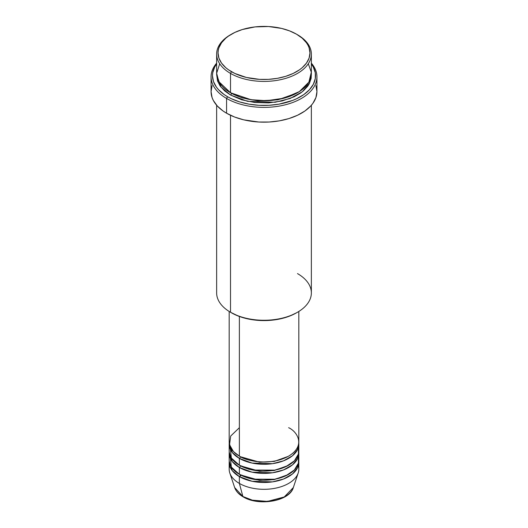 <?xml version="1.0" encoding="UTF-8"?>
<svg xmlns="http://www.w3.org/2000/svg" width="528" height="528" viewBox="0 0 528 528"><rect width="100%" height="100%" fill="white"/><g stroke="black" fill="none" stroke-linecap="round" stroke-linejoin="round"><path stroke-width="0.79" d="M298.32 465.795A34.822 20.104 180 0 1 298.195 473.015L293.337 487.555L284.255 496.96L267.511 501.415L252.371 500.174L242.873 496.485A1.393 0.805 120 0 0 243.131 496.848A1.393 0.805 -60 0 1 242.873 496.485A29.878 17.246 0 0 0 272.752 500.775A29.878 17.246 0 0 0 293.337 487.555C289.641 501.296 258.621 506.537 243.131 496.841C238.788 494.333 235.97 491.231 234.663 487.555A29.878 17.246 0 0 0 242.873 496.485L239.375 483.424L242.873 496.485L234.663 487.555L229.805 473.015A34.822 20.104 180 0 1 229.68 465.795M239.375 427.693L230.683 436.055L229.528 444.754L233.468 451.579L239.375 456.126A34.822 20.104 0 0 0 277.325 460.482A34.822 20.104 0 0 0 298.822 441.91L298.822 311.447M298.822 444.187A34.822 20.104 180 0 0 298.769 443.045L297.62 449.427L292.459 455.77L283.536 460.825L272.501 463.683L252.041 463.069L239.375 458.403A1.393 0.805 120 0 0 240.359 456.694L239.877 456.41L240.359 456.694A1.393 0.805 -60 0 1 239.375 458.403L232.254 452.45L229.231 443.045A34.822 20.104 180 0 0 229.178 444.187L229.178 451.011A34.822 20.104 0 0 0 239.375 465.227A34.822 20.104 0 0 0 277.325 469.583A34.822 20.104 0 0 0 298.822 451.011L298.822 444.187A34.822 20.104 180 0 1 277.325 462.759A34.822 20.104 180 0 1 239.375 458.403L239.375 465.227L239.375 458.403A34.822 20.104 180 0 1 229.178 444.187M230.083 446.457L231.376 458.047L239.375 465.227L252.872 470.059L274.705 470.138L285.978 466.6L294.393 460.825L298.426 454.034L298.32 447.599M298.822 453.281A34.822 20.104 180 0 0 298.769 452.146L297.62 458.528L292.459 464.871L283.536 469.927L272.501 472.778L252.041 472.164L239.375 467.498A1.393 0.805 120 0 0 240.359 465.795L239.877 465.511L240.359 465.795A1.393 0.805 -60 0 1 239.375 467.498L232.254 461.545L229.231 452.146A34.822 20.104 180 0 0 229.178 453.281L229.178 460.106A34.822 20.104 0 0 0 239.375 474.322A34.822 20.104 0 0 0 277.325 478.685A34.822 20.104 0 0 0 298.822 460.106L298.822 453.281A34.822 20.104 180 0 1 277.325 471.86A34.822 20.104 180 0 1 239.375 467.498L239.375 474.322L239.375 467.498A34.822 20.104 180 0 1 229.178 453.281M230.083 455.558L231.376 467.141L239.375 474.322L252.872 479.16L274.705 479.239L285.978 475.702L294.393 469.927L298.426 463.129L298.32 456.694M298.822 462.383A34.822 20.104 180 0 0 298.769 461.248L297.62 467.63L292.459 473.966L283.536 479.021L272.501 481.879L252.041 481.265L239.375 476.599A1.393 0.805 120 0 0 240.359 474.89L239.877 474.606L240.359 474.89A1.393 0.805 -60 0 1 239.375 476.599L232.254 470.646L229.231 461.248A34.822 20.104 180 0 0 229.178 462.383L229.178 469.207A34.822 20.104 0 0 0 239.375 483.424A34.822 20.104 0 0 0 277.325 487.78A34.822 20.104 0 0 0 298.822 469.207L298.822 462.383A34.822 20.104 180 0 1 277.325 480.955A34.822 20.104 180 0 1 239.375 476.599L239.375 483.424L239.375 476.599A34.822 20.104 180 0 1 229.178 462.383M219.701 63.743L216.638 73.28L218.849 81.662L230.512 92.743L230.512 73.412L231.495 71.702A45.969 26.539 180 0 1 231.495 34.175A45.969 26.539 180 0 1 296.505 34.175L289.535 30.875L281.589 28.42L268.508 26.525L255.031 26.908L242.332 29.535L234.841 32.426L228.466 36.102L225.779 38.194L221.529 42.781L218.915 47.764L218.255 50.338L218.031 52.939L218.915 58.12L221.529 63.096L225.779 67.683L228.466 69.775L234.841 73.451L246.411 77.458L259.492 79.352L268.508 79.352L277.345 78.335L285.668 76.342L293.159 73.451L299.534 69.775L302.221 67.683L306.471 63.096L309.085 58.12L309.969 52.939L309.085 47.764L307.989 45.236L306.471 42.781L302.221 38.194L296.505 34.175A45.969 26.539 180 0 1 296.505 71.702A45.969 26.539 180 0 1 231.495 71.702L230.512 73.412A47.362 27.344 0 0 0 297.488 73.412A47.362 27.344 0 0 0 297.488 34.742L297.488 34.742A47.362 27.344 180 0 1 311.362 54.074A47.362 27.344 180 0 1 282.124 79.339A47.362 27.344 180 0 1 230.512 73.412L230.512 92.743A47.362 27.344 0 0 0 282.124 98.67A47.362 27.344 0 0 0 311.362 73.412L311.362 54.074M297.488 273.583A47.362 27.344 180 0 1 297.488 312.253A47.362 27.344 180 0 1 230.512 312.253L231.495 312.82A45.969 26.539 0 0 0 296.505 312.82L289.535 316.12L281.589 318.575L272.969 320.087L264 320.595L255.031 320.087L246.411 318.575L238.465 316.12L230.512 312.253A47.362 27.344 0 0 0 282.124 318.179A47.362 27.344 0 0 0 311.362 292.921L311.362 105.257M226.571 98.432A52.932 30.558 0 0 0 294.934 101.62A52.932 30.558 0 0 0 311.362 63.175A52.932 30.558 180 0 1 316.932 76.824A52.932 30.558 180 0 1 284.255 105.059A52.932 30.558 180 0 1 226.571 98.432L226.571 113.216A52.932 30.558 0 0 0 284.255 119.843A52.932 30.558 0 0 0 316.932 91.608L315.916 97.568L312.906 103.303L310.682 106.016L304.92 110.999L297.581 115.229L288.955 118.562L279.365 120.853L269.188 122.021L258.812 122.021L243.745 119.843L234.59 117.018L226.571 113.216L226.571 98.432A52.932 30.558 180 0 1 211.068 76.824A52.932 30.558 180 0 1 216.638 63.175A52.932 30.558 0 0 0 226.571 98.432L227.555 96.723L226.571 98.432M311.362 63.947A51.539 29.753 180 0 1 292.908 100.32A51.539 29.753 180 0 1 227.555 96.723L231.304 98.69L239.705 101.93L249.038 104.161L258.951 105.296L269.049 105.296L278.962 104.161L292.631 100.426L296.696 98.69L303.838 94.565L309.454 89.714L313.322 84.322L315.289 78.599L315.289 72.772L313.322 67.049L311.362 63.947M231.495 93.317L231.013 93.027L231.495 93.317A1.393 0.805 -60 0 1 230.512 95.02L220.942 87.067L216.678 74.547L217.549 81.022L220.242 86.15L224.624 90.875L230.512 95.02A1.393 0.805 120 0 0 231.495 93.317L241.996 97.852L257.776 100.841L277.853 99.851L296.987 93.027L277.853 99.851L257.776 100.841L241.996 97.852L231.495 93.317M239.375 316.463L239.375 456.126L239.375 316.463M230.512 115.276L230.512 312.253L230.512 115.276M298.195 473.015A34.822 20.104 180 0 1 274.204 488.426A34.822 20.104 180 0 1 239.375 483.424A34.822 20.104 180 0 1 229.805 473.015M253.084 500.346L264 501.6L274.916 500.346M231.495 34.175L230.512 34.742A47.362 27.344 0 0 0 230.512 73.412A47.362 27.344 180 0 1 216.638 54.074A47.362 27.344 180 0 1 231.013 34.459M216.638 54.074L216.638 73.412A47.362 27.344 0 0 0 230.512 92.743L250.978 99.7L266.561 100.716L283.952 98.208L299.35 91.608L308.88 82.144L311.315 72.217L308.299 63.743M216.638 63.947L214.678 67.049L212.711 72.772L212.461 75.689L213.451 81.49L216.381 87.074L218.546 89.714L224.162 94.565L227.555 96.723A51.539 29.753 180 0 1 216.638 63.947M311.322 74.547L311.131 78.368L309.322 83.622L307.758 86.15L303.376 90.875L300.61 93.034L294.043 96.822L282.124 100.947L268.64 102.894L254.76 102.505L241.672 99.799L230.512 95.02L247.599 101.336L275.18 102.254L290.136 98.485L302.339 91.74L309.533 83.206L311.322 74.547M211.068 76.824L211.068 91.608A52.932 30.558 0 0 0 226.571 113.216L223.08 110.999L217.318 106.016L213.345 100.478L212.084 97.568L211.068 91.608L212.084 85.648M315.916 85.648L316.932 91.608L316.932 76.824M216.638 105.257L216.638 292.921A47.362 27.344 0 0 0 230.512 312.253L230.512 312.253M229.178 311.447L229.178 441.91A34.822 20.104 0 0 0 239.375 456.126C245.586 460.858 270.065 466.455 288.625 456.126C306.517 445.408 296.815 431.277 288.625 427.693M240.359 474.89L259.545 480.374L274.197 479.629L288.123 474.606L274.197 479.629L259.545 480.374L240.359 474.89M240.359 465.795L259.545 471.273L274.197 470.527L288.123 465.511L274.197 470.527L259.545 471.273L240.359 465.795M240.359 456.694L259.545 462.178L274.197 461.426L288.123 456.41L274.197 461.426L259.545 462.178L240.359 456.694M241.098 475.306L239.514 476.678M248.959 469.385L249.361 469.253M297.488 34.742L296.505 34.175M297.488 312.253L296.505 312.82M220.565 84.308L219.846 85.582"/></g></svg>
